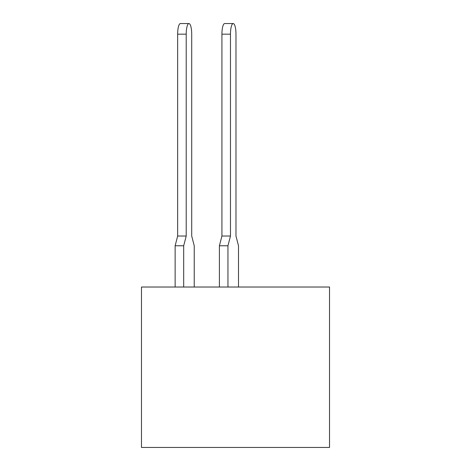 <?xml version="1.0" encoding="UTF-8"?>
<svg xmlns="http://www.w3.org/2000/svg" width="471" height="471" viewBox="0 0 471 471"><rect width="100%" height="100%" fill="white"/><g stroke="black" fill="none" stroke-linecap="round" stroke-linejoin="round"><path stroke-width="0.71" d="M329.523 447.45L329.523 287.027L141.477 287.027L141.477 447.45L329.523 447.45M238.497 287.027L238.497 245.768L235.977 236.03L235.977 34.177A10.627 2.749 90 0 0 233.222 23.55A10.627 2.749 90 0 0 230.472 34.177L230.472 236.03L227.952 245.768L227.952 287.027M188.959 23.55A10.627 2.749 90 0 0 186.21 34.177L177.655 34.177A10.627 2.749 -90 0 1 180.405 23.55L188.959 23.55A10.627 2.749 90 0 1 191.709 34.177L191.709 236.03L191.709 34.177L191.709 236.03L191.709 34.177L191.709 236.03L191.709 34.177L191.709 236.03L191.709 34.177L191.709 236.03L191.709 34.177L191.709 236.03L191.709 34.177L191.709 236.03L194.229 245.768L194.229 287.027M230.472 34.177L221.923 34.177A10.627 2.749 -90 0 1 224.673 23.55L233.222 23.55M227.952 245.768L219.404 245.768L219.404 287.027M219.404 245.768L221.923 236.03L230.472 236.03M221.923 34.177L221.923 236.03M186.21 34.177L186.21 236.03L183.69 245.768L183.69 287.027M183.69 245.768L175.135 245.768L175.135 287.027M191.709 34.177L191.709 236.03M175.135 245.768L177.655 236.03L186.21 236.03M177.655 34.177L177.655 236.03"/></g></svg>
